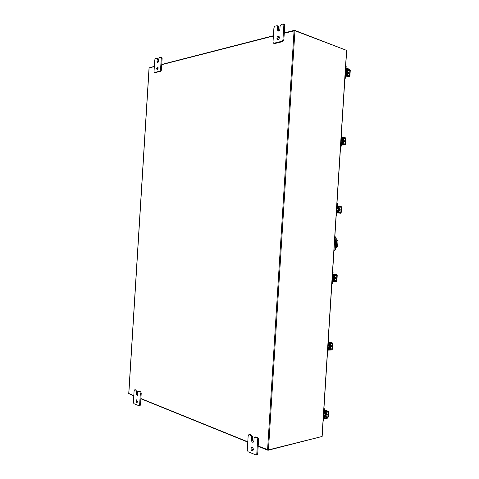<?xml version="1.0" encoding="UTF-8"?>
<svg xmlns="http://www.w3.org/2000/svg" width="479" height="479" viewBox="0 0 479 479"><rect width="100%" height="100%" fill="white"/><g stroke="black" fill="none" stroke-linecap="round" stroke-linejoin="round"><path stroke-width="0.72" d="M335.623 247.745L336.551 247.799L337.659 246.254L337.964 241.464L337.054 239.799L336.132 239.739M336.905 241.188L336.066 240.739L336.905 241.188L336.569 246.398L336.294 246.781L335.695 246.571M336.294 246.781L335.785 246.745M335.893 246.751L336.569 246.398M336.498 241.165L336.168 246.368M333.971 250.475L335.096 249.553L335.839 237.907L334.839 236.842M335.522 236.889L335.108 236.86L336.246 237.937L335.504 249.577L334.276 250.499M334.24 250.499L334.665 250.517M323.654 412.898L323.75 412.874C324.546 412.892 324.978 413.431 325.055 414.491L324.373 415.473L323.517 415.149L324.996 414.826M323.96 408.084L324.403 408.994L324.008 409.078L323.852 411.521L324.319 412.545L325.612 412.341L325.816 412.784L324.858 412.485M325.672 416.209L326.067 416.119L326.205 412.7L325.816 412.784L325.672 416.209L325.235 416.766L323.445 416.191M326.205 412.7L326.145 412.162M324.475 411.934L324.403 408.994M324.008 409.078L323.924 408.605M325.989 416.137L325.199 417.377L324.223 417.592L323.81 418.257L323.654 420.7L323.121 421.292M323.409 416.706L325.235 416.766M324.259 416.981L323.415 418.341L323.259 420.784L323.654 420.7M323.127 421.191L323.259 420.784M326.283 412.724L325.888 412.808M326.941 414.988L327.211 413.898M326.115 415.353L326.618 414.287L326.271 412.952M326.109 415.431L326.822 414.245L326.211 412.581M323.582 414.024L323.517 415.054M326.546 415.071L327.283 414.389L326.666 413.275M324.522 417.892L325.666 417.981L325.624 418.592L324.481 418.502L324.522 417.892L323.612 417.598M325.624 418.592L327.57 418.155L328.229 417.095L328.552 411.97L328.187 411.168L326.073 411.575L326.031 412.185L328.163 412.054L327.834 417.179L325.666 417.981M326.031 412.185L323.852 411.772M326.654 414.898L326.989 415M324.888 412.102L324.924 411.491L324.253 411.281M324.924 411.491L326.073 411.575M324.481 418.502L323.81 418.287M258.193 446.033L268.444 449.901L322.026 436.495L346.562 50.367L294.944 30.74L284.263 33.219M149.119 68.03L154.334 66.569M161.734 64.665L273.389 36.009M247.787 441.818L140.886 398.534M133.797 395.666L128.821 393.51M346.239 50.247L294.525 30.291L284.281 32.925M149.436 67.82L154.346 66.336M161.746 64.431L273.407 35.721M294.501 30.662L294.525 30.291M321.696 436.579L267.977 450.29L258.175 446.314M247.769 442.093L140.874 398.762M133.785 395.888L129.108 393.768M268 449.925L267.977 450.29M346.754 72.299L345.323 71.802L346.215 71.581L346.778 72.652C346.574 73.694 346.077 74.173 345.287 74.095L345.185 74.047M345.718 65.641L346.173 66.312L345.796 66.174L345.634 68.629L346.305 70.084L345.425 70.239M345.395 70.742L347.245 70.407L346.305 70.084M347.245 70.407L347.532 71.036L345.347 71.431M347.916 71.126L347.287 69.796L346.341 69.467L346.018 68.76L346.173 66.312M345.796 66.174L345.712 65.755M345.88 75.137L345.431 78.059L344.874 78.903M344.766 78.586L345.203 75.478L345.802 74.514L347.059 74.862L347.694 74.574L347.562 75.125M347.61 71.024L347.395 74.437L347.772 74.562L347.994 71.155L347.532 71.036M347.395 74.437L346.293 74.628M348.85 73.509L348.718 72.377M347.79 74.329L348.305 73.042L347.94 71.916M347.688 74.682L348.502 73.113L347.946 71.838M345.317 71.904L345.251 72.94M348.221 74.053L348.981 73.03L348.335 72.251M348.754 72.377L348.419 72.431M346.305 75.029L347.455 75.089L347.419 75.7L346.269 75.646L346.305 75.029L345.239 75.215M347.419 75.7L349.466 76.353L349.933 75.598L350.263 70.455L349.742 69.317L347.868 68.659L347.826 69.275L349.886 70.323L349.556 75.472L347.455 75.089M347.826 69.275L345.736 69.389M346.676 69.215L346.718 68.605L346.024 68.731M346.718 68.605L347.868 68.659M346.269 75.646L345.575 75.766M137.198 402.366L136.725 400.809L136.94 400.031M135.85 400.941L136.473 399.845L137.413 401.588L136.784 402.683L135.85 400.941M139.185 391.349L140.694 391.756L141.233 393.049L140.491 404.851L140.018 405.683L139.144 405.821L139.617 404.989L140.491 404.851M139.533 391.301L138.659 391.421L140.694 391.756M139.144 405.821L133.898 403.665L133.384 402.372L134.108 390.708L134.587 389.87L136.778 390.223L137.305 391.505L137.156 393.906L137.623 395.444M141.233 393.049L140.353 393.169L139.617 404.989M135.635 389.774L134.761 389.894L136.778 390.223M140.353 393.169L139.82 391.876M138.659 391.421L137.994 392.241L137.844 394.654L137.21 395.756L136.281 394.031L136.431 391.624L135.904 390.343M157.573 69.599L157.447 68.766L158.1 67.305M156.597 68.545L157.729 66.946L158.226 68.132L157.094 69.73L156.597 68.545M157.477 58.54L158.034 59.426L157.178 59.186L157.028 61.605L157.519 62.779L158.657 61.168L158.812 58.749L159.501 57.522L161.758 57.432L162.13 58.324L161.387 70.174L160.699 71.389L155.1 72.592M160.699 71.389L159.842 71.161L154.567 72.455L155.418 72.676M162.13 58.324L161.273 58.085L160.537 69.946L161.387 70.174M154.567 72.455L154.022 71.557L154.753 59.845L155.43 58.624L157.663 58.54M159.842 71.161L160.537 69.946M161.273 58.085L160.902 57.193M157.178 59.186L156.813 58.3M158.034 59.426L158.004 62.653M253.002 450.577L251.906 448.374L252.265 447.38M250.984 448.601L251.768 447.332C252.738 447.374 253.271 448.122 253.361 449.583L252.577 450.847C251.601 450.811 251.068 450.062 250.984 448.601M256.008 436.89L254.708 437.064L256.008 436.89L257.786 437.584L258.618 439.249L257.696 453.841L257.103 454.799L256.175 455.032L256.774 454.074L257.696 453.841M255.079 437.099L256.858 437.794L257.786 437.584M256.175 455.032L248.074 451.751L247.266 450.086L248.17 435.71L248.787 434.734L250.068 434.567L251.816 435.249L252.631 436.896L252.445 439.86L253.529 442.039M258.618 439.249L257.696 439.465L256.774 454.074M250.068 434.567L249.146 434.77L250.888 435.453L251.816 435.249M249.146 434.77L248.787 434.734M257.696 439.465L256.858 437.794M254.708 437.064L254.086 438.046L253.9 441.021L253.098 442.303C252.128 442.261 251.607 441.518 251.523 440.069L251.709 437.105L250.888 435.453M278.03 39.673L277.772 38.589L279.113 36.566M276.88 38.272C277.143 36.853 277.754 36.182 278.718 36.26L279.365 37.643C279.101 39.062 278.491 39.733 277.533 39.661L276.88 38.272M277.61 26.716L277.137 25.68L278.03 26.022L278.503 27.052L277.61 26.716L277.419 29.698L278.054 31.075C279.023 31.153 279.64 30.476 279.91 29.039L280.095 26.046L281.131 24.483L283.388 23.986L284.281 24.333L284.76 25.369L283.831 40.032L282.796 41.577L274.742 43.541L273.497 43.218L274.742 43.541M282.796 41.577L281.897 41.26L273.85 43.23M284.76 25.369L283.867 25.028L282.939 39.709L283.831 40.032M273.497 43.218L273 42.164L273.916 27.716L274.928 26.165L277.137 25.68M281.897 41.26L282.939 39.709M283.867 25.028L283.388 23.986M278.503 27.052L278.556 31.087M340.982 140.137L341.725 139.952L342.425 141.137L340.838 142.383M341.401 134.252L341.814 134.964L341.431 134.868L341.27 137.323L341.946 138.688L341.072 138.766M341.054 139.066L342.892 138.91L341.946 138.688M342.892 138.91L343.186 139.503L341.012 139.682M343.569 139.563L342.934 138.299L341.982 138.078L341.659 137.413L341.814 134.964M341.431 134.868L341.347 134.437M341.581 143.748L341.066 146.7L340.515 147.496M340.407 147.245L340.838 144.167L341.533 143.125L342.665 143.359L343.347 142.993L343.066 143.778M343.257 139.491L343.042 142.904L343.425 142.987L343.641 139.581L343.186 139.503M343.042 142.904L340.797 143.077M344.479 141.928L344.413 140.742M343.449 142.646L343.958 141.407L343.599 140.239M343.431 142.892L344.161 141.455L343.611 140.113M340.964 140.443L340.898 141.479M343.88 142.371L344.635 141.413L343.994 140.569M341.94 143.718L343.09 143.784L343.054 144.395L341.904 144.329L341.94 143.718L340.898 143.796M343.054 144.395L345.042 144.826L345.587 144.011L345.91 138.874L345.389 137.802L343.497 137.359L343.461 137.97L345.533 138.784L345.203 143.928L343.09 143.784M343.461 137.97L341.347 137.988M342.311 137.91L342.347 137.293L341.659 137.353M342.347 137.293L343.497 137.359M341.904 144.329L341.216 144.383M336.647 208.413L337.222 208.269L338.078 209.562L336.905 210.82L336.503 210.658M337 202.791L337.456 203.557L337.066 203.509L336.911 205.958L337.587 207.245L336.719 207.227M336.713 207.329L337.587 207.245M338.545 207.353L338.833 207.91L336.677 207.874M339.222 207.946L338.581 206.742L337.629 206.629L337.3 206.006L337.456 203.557M337.066 203.509L336.982 203.066M337.773 212.353L336.863 212.838L336.707 215.287L336.162 216.035M337.222 211.688L339.006 211.359L338.396 212.389M337.27 211.682L336.48 212.796L336.324 215.245L336.707 215.287M336.048 215.849L336.324 215.245M338.91 207.91L338.695 211.317L339.078 211.359L339.3 207.952L338.833 207.91M338.695 211.317L336.462 211.269M340.102 210.299L340.132 209.125M339.108 210.91L339.617 209.712L339.264 208.503M339.096 211.113L339.821 209.736L339.27 208.341M336.611 208.928L336.545 209.958M339.545 210.634L340.288 209.742L339.743 208.844M337.581 212.347L338.731 212.419L338.689 213.029L337.539 212.963L337.581 212.347L336.569 212.329M338.689 213.029L340.623 213.239L341.24 212.371L341.569 207.233L341.042 206.227L339.138 206L339.096 206.611L341.186 207.185L340.856 212.329L338.731 212.419M339.096 206.611L336.965 206.533M337.952 206.545L337.988 205.934L337.306 205.922M337.988 205.934L339.138 206M337.539 212.963L336.857 212.945M332.312 276.634L332.719 276.527L333.731 277.934L332.737 279.101L332.169 278.88M332.654 271.288L333.097 272.096L332.707 272.09L332.552 274.539L333.186 275.736L334.216 275.748L334.492 276.263L332.348 276.018M334.354 279.676L334.737 279.676L334.953 276.269L334.492 276.263L334.354 279.676L333.917 280.179L332.103 279.964M334.881 276.263L334.456 275.191M333.647 275.132L332.941 274.545L333.097 272.096M332.707 272.09L332.63 271.641M334.659 279.676L333.875 280.79L332.917 280.79L332.51 281.371L332.354 283.819L331.809 284.514M332.091 280.077L333.917 280.179M332.953 280.179L332.121 281.371L331.965 283.819L332.354 283.819M331.827 284.251L331.965 283.819M334.953 276.269L334.57 276.269M335.713 278.622L335.839 277.455M334.773 279.119L335.282 277.964L334.929 276.712M334.761 279.275L335.486 277.964L334.941 276.509M332.264 277.353L332.198 278.383M335.312 278.838L335.947 278.018L335.324 277.042M333.222 280.922L334.372 280.999L334.33 281.61L333.186 281.538L333.222 280.922L332.246 280.808M334.33 281.61L336.252 281.604L336.899 280.67L337.222 275.539L336.731 274.605L334.779 274.587L334.737 275.197L336.839 275.533L336.509 280.67L334.372 280.999M334.737 275.197L332.588 275.012M333.594 275.126L333.629 274.509L332.953 274.437M333.629 274.509L334.779 274.587M333.186 281.538L332.504 281.454M327.977 344.802L329.39 346.245L328.558 347.323L327.84 347.041M328.301 339.719L328.75 340.581L328.354 340.617L328.199 343.066L328.75 344.173L329.917 344.078L330.151 344.557L328.025 344.102M330.013 347.976L330.402 347.934L330.54 344.515L330.151 344.557L330.013 347.976L329.576 348.508L327.768 348.107M330.54 344.515L330.372 343.73M328.857 343.563L328.75 340.581M328.354 340.617L328.277 340.156M330.324 347.94L329.534 349.119L328.57 349.227L328.157 349.85L328.001 352.293L327.51 352.933M327.75 348.425L329.576 348.508M328.606 348.616L327.768 349.892L327.612 352.34L328.001 352.293M327.474 352.754L327.612 352.34M330.618 344.533L330.229 344.575M331.306 346.88L331.528 345.718M330.444 347.269L330.947 346.161L330.594 344.868M330.438 347.389L331.151 346.137L330.612 344.617M327.923 345.718L327.858 346.754M331.199 346.946L331.612 346.239L330.989 345.191M328.869 349.442L330.013 349.52L329.977 350.137L328.834 350.053L328.869 349.442L327.929 349.233M329.977 350.137L331.905 349.915L332.558 348.916L332.887 343.79L332.456 342.922L330.42 343.114L330.384 343.73L332.498 343.826L332.175 348.963L330.013 349.52M330.384 343.73L328.211 343.431M329.241 343.647L329.277 343.036L328.6 342.892M329.277 343.036L330.42 343.114M328.834 350.053L328.157 349.904M336.27 240.751L336.677 240.775M335.096 249.553L335.504 249.577M336.246 237.937L335.839 237.907M324.528 415.419L325.373 414.419C325.301 413.359 324.864 412.82 324.067 412.802L323.912 412.856M323.714 412.88C324.726 412.413 325.337 412.934 325.552 414.437L324.337 415.479M323.487 415.503L325.6 416.185M327.606 417.544L325.726 416.94M328.013 411.168L324.337 410.018M328.163 412.054L327.558 411.862M325.906 416.562L327.834 417.179M326.912 414.982L326.558 415.054M268.444 449.901L294.944 30.74M149.131 67.904L128.815 393.648M267.575 449.829L294.07 30.698M345.449 74.131L345.593 74.197C346.383 74.275 346.88 73.796 347.083 72.76L346.359 71.652M346.179 71.569L347.269 72.772C346.868 74.227 346.197 74.664 345.251 74.083M345.048 77.933L345.431 78.059M348.688 72.383L348.347 72.269M347.754 70.281L349.706 69.928M345.497 76.993L349.299 76.341M349.886 70.323L347.88 70.682M348.916 75.586L349.556 75.472M137.156 393.906L136.281 394.031M137.305 391.505L136.431 391.624M157.878 61.839L157.028 61.605M252.445 439.86L251.523 440.069M252.631 436.896L251.709 437.105M278.311 30.033L277.419 29.698M341.246 142.502L342.736 141.209L341.874 140.006M341.665 139.94C342.455 139.814 342.874 140.239 342.916 141.215C342.587 142.544 341.958 142.958 341.03 142.467M340.683 146.616L341.066 146.7M343.317 138.587L345.353 138.413M345.042 144.826L341.168 145.119L344.946 144.814M345.533 138.784L343.491 138.952M344.12 144.011L345.203 143.928M337.066 210.82L338.39 209.598L337.378 208.305M337.15 208.263C338.024 208.066 338.497 208.515 338.569 209.61C338.306 210.802 337.725 211.203 336.833 210.808M338.773 206.814L341 206.844M341.186 207.185L339.078 207.156M338.605 212.281L340.856 212.329M332.893 279.083L334.049 277.934L332.875 276.545M332.642 276.533C333.588 276.245 334.114 276.718 334.228 277.946C334.019 279.012 333.498 279.395 332.66 279.095M332.133 279.407L334.276 279.664M336.288 280.993L334.108 280.73M336.695 274.605L332.965 274.186L336.731 274.605M336.839 275.533L334.576 275.281M334.426 280.425L336.509 280.67M328.714 347.287L329.708 346.209L328.384 344.736M328.163 344.742C329.151 344.365 329.726 344.862 329.887 346.221C329.726 347.173 329.265 347.544 328.504 347.323M327.81 347.491L329.935 347.958M331.947 349.305L329.959 348.868M332.354 342.916L328.648 342.138L332.456 342.922M332.498 343.826L331.492 343.611M330.181 348.52L332.175 348.963M323.75 412.874L324.067 412.802M324.373 415.473L324.69 415.407M323.69 412.347L324.289 412.533M323.618 413.413L324.606 413.197M328.187 411.168L324.337 409.964M128.737 393.57L149.041 67.964M346.682 50.469L322.157 436.411M346.215 71.581L346.521 71.688M345.287 74.095L345.593 74.197M345.143 74.628L345.772 74.514M345.215 73.544L346.179 73.868M345.491 77.035L349.466 76.353M138.479 391.397L139.353 391.277M154.4 72.455L155.25 72.676M341.725 139.952L342.036 140.024M341.084 142.485L341.395 142.556M340.791 143.185L341.509 143.131M340.976 140.281L342.365 140.598M340.868 141.934L341.964 142.185M337.222 208.269L337.533 208.305M336.905 210.82L337.216 210.856M336.629 208.682L337.946 208.838M336.527 210.293L337.749 210.431M332.719 276.527L333.031 276.533M332.737 279.101L333.049 279.101M332.288 277.006L333.51 277.012M332.186 278.616L333.516 278.622M328.223 344.736L328.54 344.7M328.558 347.323L328.875 347.287M328.031 344.018L328.726 344.167M327.953 345.251L329.055 345.137M327.846 346.91L329.271 346.754"/></g></svg>

